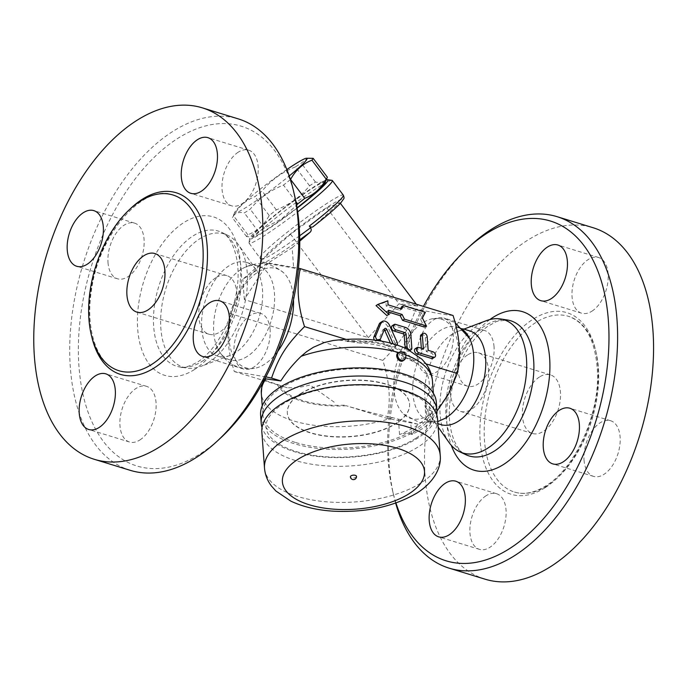 <?xml version="1.0" encoding="UTF-8"?>
<svg xmlns="http://www.w3.org/2000/svg" width="687" height="687" viewBox="0 0 687 687"><rect width="100%" height="100%" fill="white"/><g stroke="black" fill="none" stroke-linecap="round" stroke-linejoin="round"><path stroke-width="0.52" stroke-dasharray="3.44 2.58" d="M547.427 485.64A91.921 52.83 107.1 0 1 514.486 492.055A91.921 52.83 107.1 0 1 490.939 388.679A91.921 52.83 107.1 0 1 568.407 316.295A91.921 52.83 107.1 0 1 597.63 393.23A91.921 52.83 107.1 0 1 547.427 485.64M485.125 579.201A183.841 105.661 107.1 0 1 438.031 372.448A183.841 105.661 107.1 0 1 592.967 227.68M486.104 495.731A29.112 16.728 -72.9 0 0 470.209 524.997A29.112 16.728 -72.9 0 0 479.466 549.36A29.112 16.728 -72.9 0 0 503.992 526.44A29.112 16.728 -72.9 0 0 496.538 493.704A29.112 16.728 -72.9 0 0 486.104 495.731M494.047 346.789A29.112 16.728 -72.9 0 0 484.55 330.49A29.112 16.728 -72.9 0 0 460.024 353.41A29.112 16.728 -72.9 0 0 467.478 386.146A29.112 16.728 -72.9 0 0 486.138 375.703A29.112 16.728 -72.9 0 0 494.047 346.789M591.988 311.151A29.112 16.728 -72.9 0 0 607.883 281.885A29.112 16.728 -72.9 0 0 598.626 257.522A29.112 16.728 -72.9 0 0 574.1 280.442A29.112 16.728 -72.9 0 0 581.554 313.178A29.112 16.728 -72.9 0 0 591.988 311.151M584.044 460.092A29.112 16.728 -72.9 0 0 593.542 476.392A29.112 16.728 -72.9 0 0 618.068 453.463A29.112 16.728 -72.9 0 0 610.614 420.736A29.112 16.728 -72.9 0 0 591.954 431.178A29.112 16.728 -72.9 0 0 584.044 460.092M470.518 245.534A183.841 105.661 -72.9 0 0 393.763 495.756A183.841 105.661 -72.9 0 0 395.652 503.107M395.97 502.996A177.718 102.14 107.1 0 1 392.612 490.844A177.718 102.14 107.1 0 1 423.424 306.393M417.232 357.352A29.112 16.728 107.1 0 1 425.133 328.438A29.112 16.728 107.1 0 1 443.802 317.995A29.112 16.728 107.1 0 1 453.291 334.286A29.112 16.728 107.1 0 1 445.391 363.2A29.112 16.728 107.1 0 1 426.73 373.651A29.112 16.728 107.1 0 1 417.232 357.352M449.066 442.505A69.722 40.069 107.1 0 1 444.987 374.544A69.722 40.069 107.1 0 1 486.499 320.623M539.45 377.017A30.64 17.613 -72.9 0 0 522.713 407.82A30.64 17.613 -72.9 0 0 532.459 433.471A30.64 17.613 -72.9 0 0 558.282 409.34A30.64 17.613 -72.9 0 0 550.424 374.879A30.64 17.613 -72.9 0 0 539.45 377.017M467.538 354.964A30.64 17.613 -72.9 0 0 450.801 385.759A30.64 17.613 -72.9 0 0 460.539 411.41A30.64 17.613 -72.9 0 0 486.362 387.279A30.64 17.613 -72.9 0 0 478.513 352.817A30.64 17.613 -72.9 0 0 467.538 354.964M440.865 424.6A49.026 28.176 107.1 0 1 431.178 417.224A49.026 28.176 107.1 0 1 428.31 369.443A49.026 28.176 107.1 0 1 457.499 331.52A49.026 28.176 107.1 0 1 469.625 330.868M445.004 418.374A49.026 28.176 107.1 0 1 428.877 420.925A49.026 28.176 107.1 0 1 416.322 365.793A49.026 28.176 107.1 0 1 457.636 327.184L463.004 328.833M429.538 414.854A51.954 29.859 -72.9 0 0 458.469 355.763A51.954 29.859 -72.9 0 0 432.99 318.648A51.954 29.859 -72.9 0 0 397.61 360.057A51.954 29.859 -72.9 0 0 403.69 414.184A51.954 29.859 -72.9 0 0 429.538 414.854M453.042 315.479C445.966 314.929 433.549 312.748 415.798 308.935C408.525 330.249 400.77 342.358 382.822 360.4C389.572 381.371 390.997 400.701 387.082 418.4L418.04 424.223L412.183 434.528L422.376 428.697L431.101 422.419L435.318 413.17L436.958 411.187M345.81 339.284L359.052 342.95L375.488 341.113A3.066 2.078 -122.6 0 1 374.501 340.117M380.332 322.684A6.131 4.156 -122.6 0 1 387.769 326.789L395.214 343.5A3.066 2.078 -122.6 0 1 394.793 346.609A3.066 2.078 -122.6 0 1 391.075 344.556L390.422 343.096M384.222 329.82A1.529 1.039 57.4 0 0 383.037 329.648A1.529 1.039 57.4 0 0 382.745 330.018L378.451 340.451L375.488 341.113L376.605 340.391M381.586 341.181L394.819 351.306L404.411 357.257L426.009 363.887M376.029 305.603L385.905 301.997L386.206 306.067L399.8 310.241L400.598 308.686M401.577 306.806L423.475 313.521L420.513 319.249L424.472 327.098M388.636 312.121L386.609 311.503L386.91 315.573M421.217 334.646A3.066 2.078 -122.6 0 1 423.733 335.093A3.066 2.078 -122.6 0 1 425.27 337.961L426.266 351.538L431.058 353.006A3.066 2.078 -122.6 0 1 433.454 355.522A3.066 2.078 -122.6 0 1 432.904 358.305M415.223 348.73A3.066 2.078 -122.6 0 1 416.674 348.592L421.466 350.069L421.337 348.232M392.217 325.75A3.066 2.078 -122.6 0 1 393.668 325.612L403.733 328.704A6.131 4.156 -122.6 0 1 408.928 335.6L409.924 349.176A3.066 2.078 -122.6 0 1 409.177 351.023A3.066 2.078 -122.6 0 1 405.201 348.189M399.8 310.241L401.697 309.03M423.475 313.521L425.373 312.31M420.513 319.249L422.411 318.038M386.609 311.503L388.507 310.284M385.905 301.997L387.803 300.786M386.206 306.067L388.103 304.856M426.266 351.538L428.164 350.327M421.466 350.069L423.364 348.85M393.247 343.861A3.066 2.078 57.4 0 0 396.691 345.398A3.066 2.078 57.4 0 0 397.069 345.046M265.921 376.897L234.31 371.538C227.56 350.568 226.135 331.228 230.051 313.53C237.324 292.215 245.087 280.107 263.035 262.073L267.501 263.439L244.34 299.575L368.387 337.626L398.992 303.774L417.696 306.084L293.658 268.033L267.501 263.439L292.155 247.672L293.658 268.033M263.035 262.073L298.45 268.222M299.652 235.787C277.093 251.828 264.323 259.72 261.352 259.463L260.012 257.591C261.713 258.982 263.164 259.033 264.375 257.754L290.541 234.181L326.849 207.903L398.992 303.774L415.798 308.935M261.292 259.3L261.876 260.734L260.759 263.817L242.846 279.214L267.501 263.439M292.155 247.672L299.747 241.146M331.958 180.338A52.092 4.277 -37 0 0 311.331 191.819A52.092 4.277 -37 0 0 248.995 242.76A52.092 4.277 -37 0 0 248.995 242.949A52.092 4.277 -37 0 0 249.072 243.146A52.092 4.277 -37 0 0 297.677 211.897M297.11 208.161A49.026 4.028 143 0 1 249.613 238.501A49.026 4.028 143 0 1 308.283 190.548A49.026 4.028 143 0 1 326.153 180.054M324.917 182.914A45.196 3.71 -37 0 0 286.625 206.418A45.196 3.71 -37 0 0 253.426 236.706A45.196 3.71 -37 0 0 265.929 230.042A45.196 3.71 -37 0 0 297.05 207.8M327.381 177.212C325.544 181.66 321.568 183.266 315.462 182.046A50.555 4.148 -37 0 0 309.588 185.799C300.631 196.662 289.536 204.692 276.311 209.879A50.555 4.148 -37 0 0 269.21 215.512C264.229 224.761 257.101 231.175 247.844 234.756A50.555 4.148 -37 0 0 246.616 236.629L251.923 236.895L258.535 231.802A50.555 4.148 -37 0 0 261.361 230.025A50.555 4.148 -37 0 0 264.409 228.041L282.065 218.526L296.604 205.215M309.588 185.799L295.384 166.915A50.555 4.148 143 0 1 301.258 163.154L307.862 158.062M315.462 182.046L301.258 163.154M290.412 179.582A50.555 4.148 143 0 1 283.473 185.078C270.249 190.273 259.154 198.294 250.197 209.157A50.555 4.148 143 0 1 247.148 211.141A50.555 4.148 143 0 1 244.323 212.918C238.217 211.69 234.25 213.296 232.412 217.745A50.555 4.148 143 0 1 232.446 217.65A50.555 4.148 143 0 1 233.64 215.873C238.621 206.615 245.748 200.2 255.006 196.619A50.555 4.148 143 0 1 262.099 190.995C271.064 180.131 282.151 172.102 295.384 166.915M286.84 169.56A45.196 3.71 -37 0 0 234.868 212.043A45.196 3.71 -37 0 0 248.016 206.22A45.196 3.71 -37 0 0 289.218 175.958M295.925 201.626L283.473 185.078M264.409 228.041L250.197 209.157M258.535 231.802L244.323 212.918M246.616 236.629L232.412 217.745M247.844 234.756L233.64 215.873M269.21 215.512L255.006 196.619M276.311 209.879L262.099 190.995M326.849 207.903L339.85 202.639L313.684 226.212A49.026 4.028 -37 0 0 342.332 199.264A49.026 4.028 -37 0 0 301.765 225.207A49.026 4.028 -37 0 0 264.375 257.754M368.387 337.626L290.541 234.181M244.34 299.575L242.846 279.214M230.051 313.53L382.822 360.4M417.696 306.084L416.27 304.195M340.366 203.318L339.85 202.639M277.651 351.521A51.954 29.859 107.1 0 1 264.581 364.247A51.954 29.859 107.1 0 1 254.353 368.378A51.954 29.859 107.1 0 1 232.653 309.451A51.954 29.859 107.1 0 1 283.662 272.833A51.954 29.859 107.1 0 1 293.504 299.85M247.294 356.407A49.026 28.176 107.1 0 1 229.724 359.833A49.026 28.176 107.1 0 1 217.796 348.678A49.026 28.176 107.1 0 1 242.348 268.643A49.026 28.176 107.1 0 1 258.475 266.092A49.026 28.176 107.1 0 1 274.07 307.123A49.026 28.176 107.1 0 1 247.294 356.407M235.306 352.732A49.026 28.176 107.1 0 1 229.896 355.48A49.026 28.176 107.1 0 1 217.736 356.149A49.026 28.176 107.1 0 1 205.173 301.018A49.026 28.176 107.1 0 1 246.496 262.417A49.026 28.176 107.1 0 1 256.182 269.793A49.026 28.176 107.1 0 1 260.218 313.366A49.026 28.176 107.1 0 1 235.306 352.732M208.608 362.47A69.722 40.069 107.1 0 1 200.913 366.377A69.722 40.069 107.1 0 1 186.898 368.086A69.722 40.069 107.1 0 1 165.756 288.926A69.722 40.069 107.1 0 1 227.646 235.237A69.722 40.069 107.1 0 1 238.295 244.52A69.722 40.069 107.1 0 1 244.04 306.479A69.722 40.069 107.1 0 1 208.608 362.47M294.749 196.173A177.718 102.14 -72.9 0 0 163.171 149.165A177.718 102.14 -72.9 0 0 79.975 376.682A177.718 102.14 -72.9 0 0 200.63 453.575A177.718 102.14 -72.9 0 0 220.544 438.057M270.12 329.666A29.112 16.728 -72.9 0 0 260.631 313.366A29.112 16.728 -72.9 0 0 236.096 336.287A29.112 16.728 -72.9 0 0 243.55 369.022A29.112 16.728 -72.9 0 0 262.219 358.58A29.112 16.728 -72.9 0 0 270.12 329.666M238.217 152.188A29.112 16.728 -72.9 0 0 222.313 181.454A29.112 16.728 -72.9 0 0 231.571 205.817A29.112 16.728 -72.9 0 0 256.105 182.897A29.112 16.728 -72.9 0 0 248.642 150.161A29.112 16.728 -72.9 0 0 238.217 152.188M107.996 262.494A29.112 16.728 -72.9 0 0 117.494 278.785A29.112 16.728 -72.9 0 0 142.029 255.865A29.112 16.728 -72.9 0 0 134.566 223.129A29.112 16.728 -72.9 0 0 115.905 233.58A29.112 16.728 -72.9 0 0 107.996 262.494M139.908 439.963A29.112 16.728 -72.9 0 0 155.812 410.706A29.112 16.728 -72.9 0 0 146.554 386.343A29.112 16.728 -72.9 0 0 122.02 409.263A29.112 16.728 -72.9 0 0 129.482 441.999A29.112 16.728 -72.9 0 0 139.908 439.963M130.35 470.363A183.841 105.661 107.1 0 1 83.247 263.619A183.841 105.661 107.1 0 1 238.183 118.851M215.83 277.746A30.64 17.613 -72.9 0 0 199.101 308.549A30.64 17.613 -72.9 0 0 208.839 334.191A30.64 17.613 -72.9 0 0 234.662 310.069A30.64 17.613 -72.9 0 0 226.813 275.607A30.64 17.613 -72.9 0 0 215.83 277.746M333.178 340.503L338.322 340.125L343.947 340.623L357.429 342.847M412.183 434.528A15.32 7.025 175.8 0 1 411.616 434.304A9.189 4.216 -4.2 0 0 399.551 434.57A85.789 39.348 175.8 0 0 426.747 417.172L425.597 401.491L424.978 405.201C425.279 407.941 426.799 409.555 429.538 410.045L435.318 413.17M404.411 357.257L414.416 362.169C427.434 368.67 431.9 379.645 427.812 395.102L425.597 401.491M295.298 442.402A85.789 39.348 -4.2 0 1 262.881 414.69A85.789 39.348 -4.2 0 1 345.561 369.168A85.789 39.348 -4.2 0 1 434.004 402.127A85.789 39.348 -4.2 0 1 387.013 441.38A85.789 39.348 -4.2 0 1 295.298 442.402M418.04 424.223L392.56 417.653C379.585 414.871 360.186 409.941 346.291 405.742L387.082 418.4M431.101 422.419A15.32 7.025 175.8 0 0 430.44 422.265A9.189 4.216 -4.2 0 1 425.992 419.044A9.189 4.216 -4.2 0 1 426.747 417.172M334.183 402.178L309.957 384.978C302.915 387.021 295.333 387.949 287.209 387.769L266.917 380.976L263.894 379.447L263.696 378.941L264.942 378.752M300.502 393.703A61.28 28.107 -4.2 0 1 367.562 380.546A61.28 28.107 -4.2 0 1 409.564 403.922A61.28 28.107 -4.2 0 1 350.499 436.443A61.28 28.107 -4.2 0 1 287.329 412.896A61.28 28.107 -4.2 0 1 300.502 393.703M300.52 393.969A61.28 28.107 -4.2 0 1 367.588 380.821A61.28 28.107 -4.2 0 1 409.581 404.188A61.28 28.107 -4.2 0 1 350.525 436.709A61.28 28.107 -4.2 0 1 287.346 413.17A61.28 28.107 -4.2 0 1 300.52 393.969M436.322 402.23A88.091 40.404 -4.2 0 1 417.378 429.822A88.091 40.404 -4.2 0 1 320.975 448.731A88.091 40.404 -4.2 0 1 260.605 415.128M436.726 414.759A88.091 40.404 -4.2 0 1 417.979 437.971A88.091 40.404 -4.2 0 1 326.127 457.241A88.091 40.404 -4.2 0 1 262.039 427.58M437.559 419.061A88.091 40.404 -4.2 0 1 418.615 446.653A88.091 40.404 -4.2 0 1 322.212 465.563A88.091 40.404 -4.2 0 1 261.841 431.968M356.501 476.34A3.066 1.408 -4.2 0 1 353.556 477.963A3.066 1.408 -4.2 0 1 350.396 476.787M234.31 371.538L287.209 387.769M402.788 360.907A4.594 3.117 57.4 0 0 403.604 356.733A4.594 3.117 57.4 0 0 400.014 352.963A4.594 3.117 57.4 0 0 397.833 353.161M545.229 487.615A94.986 54.591 107.1 0 1 484.996 393.943A94.986 54.591 107.1 0 1 586.913 328.755A94.986 54.591 107.1 0 1 545.229 487.615M489.865 319.558A82.887 47.643 -72.9 0 0 451.29 445.313M465.923 454.717A70.718 40.645 107.1 0 1 450.981 376.433A70.718 40.645 107.1 0 1 507.246 319.979L496.667 321.404L487.427 326.565C479.827 332.122 472.785 340.374 466.293 351.323C456.58 368.369 450.998 386.661 449.556 406.197C447.503 432.08 456.898 451.496 465.923 454.717M403.733 328.704L405.631 327.484M393.668 325.612L395.566 324.401M408.928 335.6L410.826 334.389M409.924 349.176L411.822 347.966M431.058 353.006L432.956 351.796M416.674 348.592L418.572 347.382M425.27 337.961L427.168 336.742M395.214 343.5L397.112 342.289M387.769 326.789L389.666 325.569M382.745 330.018L384.643 328.798M391.075 344.556L392.5 343.646M260.759 263.817C264.006 263.928 276.998 255.925 299.738 239.815M260.012 257.591A52.092 4.277 143 0 1 300.107 222.322A52.092 4.277 143 0 1 343.328 195.151M202.115 361.345A70.718 40.645 -72.9 0 0 240.356 293.109A70.718 40.645 -72.9 0 0 221.437 232.292A70.718 40.645 -72.9 0 0 158.663 286.754A70.718 40.645 -72.9 0 0 180.097 367.038A70.718 40.645 -72.9 0 0 202.115 361.345M194.455 369.537A82.887 47.643 107.1 0 1 141.9 287.793A82.887 47.643 107.1 0 1 230.832 230.909A82.887 47.643 107.1 0 1 194.455 369.537M130.547 208.565A94.986 54.591 -72.9 0 0 91.543 335.728M399.551 434.57L398.4 418.89M398.743 352.586A85.789 39.348 -4.2 0 1 400.014 352.963A85.789 39.348 -4.2 0 1 405.579 354.853M432.432 380.675A85.789 39.348 -4.2 0 1 427.812 395.102M392.56 417.653A85.789 39.348 -4.2 0 1 293.727 420.951A85.789 39.348 -4.2 0 1 261.309 393.239M430.44 422.265L429.538 410.045M411.616 434.304L410.723 422.084M345.458 341.01A70.469 32.323 -4.2 0 1 414.416 362.169M347.407 341.611A68.94 31.619 -4.2 0 1 412.466 361.568M344.333 405.15A68.94 31.619 -4.2 0 1 279.283 385.192M440.204 455.18A88.091 40.404 -4.2 0 1 421.268 482.772A88.091 40.404 -4.2 0 1 324.865 501.682A88.091 40.404 -4.2 0 1 264.495 468.079M346.291 405.742A70.469 32.323 -4.2 0 1 277.325 384.591M403.733 360.297A4.594 3.117 57.4 0 0 404.557 356.124A4.594 3.117 57.4 0 0 400.959 352.354A4.594 3.117 57.4 0 0 398.786 352.56M514.486 492.055C524.078 494.975 534.572 492.88 545.976 485.778C574.916 468.388 599.373 415.034 597.501 372.337C595.758 341.216 586.054 322.529 568.398 316.295M392.612 490.844L393.763 495.756M610.614 420.736L569.858 408.233M593.542 476.392L552.786 463.888M598.626 257.522L557.878 245.019M581.554 313.178L540.806 300.674M484.55 330.49L443.802 317.995M467.478 386.146L426.73 373.651M496.538 493.704L455.782 481.201M479.466 549.36L438.71 536.856M550.424 374.879L478.513 352.817M532.459 433.471L460.539 411.41M431.178 417.224L438.143 427.074M457.465 331.538L463.914 329.116M428.877 420.925L437.894 423.69M432.999 318.639L444.36 318.691L455.06 322.564M403.69 414.184L419.688 422.668L437.739 421.612M409.177 351.023L409.95 350.533M383.037 329.648L384.935 328.438M394.793 346.609L396.691 345.398M261.876 260.734L249.072 243.146M249.613 238.501L248.995 242.76M253.426 236.706L251.923 236.895M234.868 212.043L232.446 217.65M254.353 368.378C237.788 369.992 225.602 363.423 217.796 348.678M283.662 272.833C270.85 262.202 257.084 260.802 242.348 268.643M217.736 356.149L229.724 359.833M246.496 262.417L258.475 266.092M256.182 269.793L238.295 244.52M229.896 355.48L200.913 366.377M227.646 235.237L221.437 232.292C231.613 235.658 241.566 259.789 236.946 289.227C233.674 311.022 226.083 329.958 214.189 346.042C208.702 353.178 203.12 358.545 197.444 362.152C188.547 366.798 182.768 368.421 180.097 367.038L186.898 368.086M118.954 370.722C97.889 365.261 84.965 330.67 91.405 290.781C98.439 234.061 143.841 183.189 172.875 194.962M260.631 313.366L219.874 300.872M243.559 369.022L202.802 356.527M231.571 205.817L190.823 193.313M248.642 150.161L207.895 137.658M117.494 278.785L76.746 266.281M134.566 223.129L93.818 210.626M146.554 386.343L105.798 373.84M129.482 441.999L88.726 429.495M154.901 253.546L226.813 275.607M136.928 312.138L208.839 334.191M434.004 402.127L433.351 393.256M262.881 414.69L262.228 405.819M425.992 419.044L424.978 405.201M396.502 352.465L386.661 347.725C378.949 345.029 369.743 343.44 359.052 342.95M415.901 438.246C399.095 448.62 377.163 454.82 350.112 456.838C330.49 457.989 312.911 456.34 297.385 451.9C284.83 448.096 275.959 443.244 270.781 437.344C267.732 433.798 266.17 430.302 266.084 426.867C265.998 424.549 265.706 419.13 275.075 409.984C285.62 400.59 301.713 393.548 323.337 388.868C345.759 384.419 367.459 383.947 388.438 387.459C402.273 389.967 413.17 393.866 421.148 399.173C426.103 402.556 429.427 406.034 431.127 409.607C432.887 413.17 433.162 416.854 431.951 420.633C430.199 426.455 424.849 432.329 415.901 438.246M263.645 379.009L262.022 384.093"/><path stroke-width="1.03" d="M557.002 216.654L592.958 227.68A183.841 105.661 107.1 0 1 651.431 381.56A183.841 105.661 107.1 0 1 551.008 566.371A183.841 105.661 107.1 0 1 485.125 579.201L449.169 568.166A183.841 105.661 -72.9 0 0 515.052 555.336A183.841 105.661 -72.9 0 0 615.475 370.525A183.841 105.661 -72.9 0 0 557.011 216.654A183.841 105.661 -72.9 0 0 470.518 245.534L466.808 248.96A177.718 102.14 107.1 0 1 606.853 306.376A177.718 102.14 107.1 0 1 509.857 548.432A177.718 102.14 107.1 0 1 395.97 502.996M395.652 503.107A183.841 105.661 -72.9 0 0 449.169 568.166M423.424 306.393A177.718 102.14 107.1 0 1 466.808 248.96M579.356 424.523A29.112 16.728 107.1 0 1 571.447 453.437A29.112 16.728 107.1 0 1 552.786 463.888A29.112 16.728 107.1 0 1 543.297 447.589A29.112 16.728 107.1 0 1 551.197 418.684A29.112 16.728 107.1 0 1 569.858 408.233A29.112 16.728 107.1 0 1 579.356 424.523M547.445 247.054A29.112 16.728 107.1 0 1 557.878 245.019A29.112 16.728 107.1 0 1 567.136 269.381A29.112 16.728 107.1 0 1 551.232 298.647A29.112 16.728 107.1 0 1 540.806 300.674A29.112 16.728 107.1 0 1 531.549 276.311A29.112 16.728 107.1 0 1 547.445 247.054M449.143 534.829A29.112 16.728 107.1 0 1 438.71 536.856A29.112 16.728 107.1 0 1 429.452 512.493A29.112 16.728 107.1 0 1 445.356 483.236A29.112 16.728 107.1 0 1 455.782 481.201A29.112 16.728 107.1 0 1 465.039 505.563A29.112 16.728 107.1 0 1 449.143 534.829M486.499 320.623A69.722 40.069 107.1 0 1 500.454 318.931A69.722 40.069 107.1 0 1 526.216 375.222A69.722 40.069 107.1 0 1 487.822 448.122A69.722 40.069 107.1 0 1 459.706 451.771A69.722 40.069 107.1 0 1 449.066 442.505M463.004 328.833L469.616 330.859A49.026 28.176 107.1 0 1 485.211 371.899A49.026 28.176 107.1 0 1 458.435 421.183A49.026 28.176 107.1 0 1 440.865 424.6L437.894 423.69M457.636 327.184A49.026 28.176 107.1 0 1 469.556 338.339A49.026 28.176 107.1 0 1 446.447 417.498A49.026 28.176 107.1 0 1 445.004 418.374L437.739 421.612M436.958 411.187L448.705 393.788L457.302 373.488C461.217 355.789 459.801 336.45 453.042 315.479L300.279 268.617C296.363 286.316 297.78 305.646 304.539 326.617L345.81 339.284M374.501 340.117A3.066 2.078 -122.6 0 1 373.883 336.956L379.155 324.144A6.131 4.156 -122.6 0 1 380.332 322.684L382.23 321.464A6.131 4.156 57.4 0 0 381.053 322.924L375.78 335.745A3.066 2.078 57.4 0 0 377.386 339.893L376.605 340.391M390.422 343.096L384.9 330.679A1.529 1.039 57.4 0 0 384.222 329.82M377.893 340.58L380.186 340.056L381.586 341.181M426.009 363.887L457.302 373.488M400.598 308.686L401.577 306.806L403.475 305.586L401.697 309.03L388.103 304.856L387.803 300.786L377.927 304.384L388.808 314.363L388.507 310.284L402.093 314.457L404.471 319.163L426.369 325.887L422.411 318.038L425.373 312.31L403.475 305.586M426.369 325.887L424.472 327.098L402.573 320.382L400.195 315.668L388.636 312.121M388.808 314.363L386.91 315.573L376.029 305.603L377.927 304.384M434.802 357.094L432.904 358.305A3.066 2.078 -122.6 0 1 431.453 358.442L417.078 354.028A3.066 2.078 -122.6 0 1 414.682 351.512A3.066 2.078 -122.6 0 1 415.223 348.73L417.121 347.519A3.066 2.078 57.4 0 0 416.58 350.301A3.066 2.078 57.4 0 0 418.976 352.809L433.351 357.223A3.066 2.078 57.4 0 0 434.802 357.094A3.066 2.078 57.4 0 0 435.352 354.303A3.066 2.078 57.4 0 0 432.956 351.796L428.164 350.327L427.168 336.742A3.066 2.078 57.4 0 0 425.631 333.882A3.066 2.078 57.4 0 0 423.115 333.427A3.066 2.078 57.4 0 0 422.368 335.273L423.364 348.85L418.572 347.382A3.066 2.078 57.4 0 0 417.121 347.519M421.337 348.232L420.47 336.493A3.066 2.078 -122.6 0 1 421.217 334.646L423.115 333.427M405.201 348.189A3.066 2.078 -122.6 0 1 405.132 347.708L404.231 335.488A1.529 1.039 57.4 0 0 402.934 333.762L394.063 331.04A3.066 2.078 -122.6 0 1 391.667 328.532A3.066 2.078 -122.6 0 1 392.217 325.75L394.115 324.53A3.066 2.078 57.4 0 0 393.565 327.313A3.066 2.078 57.4 0 0 395.961 329.829L404.832 332.551A1.529 1.039 -122.6 0 1 406.129 334.277L407.03 346.497A3.066 2.078 57.4 0 0 408.567 349.357A3.066 2.078 57.4 0 0 411.075 349.812A3.066 2.078 57.4 0 0 411.822 347.966L410.826 334.389A6.131 4.156 57.4 0 0 405.631 327.484L395.566 324.401A3.066 2.078 57.4 0 0 394.115 324.53M402.573 320.382L404.471 319.163M400.195 315.668L402.093 314.457M397.069 345.046A3.066 2.078 57.4 0 0 397.112 342.289L389.666 325.569A6.131 4.156 57.4 0 0 382.23 321.464M378.451 340.451L380.349 339.241L384.643 328.798A1.529 1.039 -122.6 0 1 384.935 328.438A1.529 1.039 -122.6 0 1 386.798 329.459L392.973 343.345A3.066 2.078 57.4 0 0 393.247 343.861M377.386 339.893L380.349 339.241M298.45 268.222L300.279 268.617M299.747 241.146L310.069 232.275C311.383 231.03 311.563 229.518 310.601 227.758L299.652 235.787M310.601 227.758L309.322 226.049C311.022 227.44 312.473 227.491 313.684 226.212L313.452 226.409C329.236 214.078 337.875 206.186 340.881 202.759L343.68 198.852C344.239 198.363 344.118 197.126 343.328 195.151A52.092 4.277 143 0 1 309.322 226.049M297.677 211.897A52.092 4.277 -37 0 0 332.388 180.698A52.092 4.277 -37 0 0 332.31 180.509A52.092 4.277 -37 0 0 331.958 180.338L327.699 179.745A49.026 4.028 143 0 1 297.11 208.161M326.153 180.054A49.026 4.028 143 0 1 327.699 179.745M297.05 207.8A45.196 3.71 -37 0 0 324.917 182.914L327.338 177.306A50.555 4.148 -37 0 0 327.381 177.212L313.169 158.328A50.555 4.148 143 0 1 311.941 160.2C302.684 163.781 295.565 170.196 290.575 179.453A50.555 4.148 143 0 1 290.412 179.582M296.604 205.215L297.686 203.962A50.555 4.148 -37 0 0 304.788 198.337C314.045 194.756 321.164 188.341 326.153 179.084A50.555 4.148 -37 0 0 327.338 177.306M289.218 175.958A45.196 3.71 -37 0 0 306.359 158.25A45.196 3.71 -37 0 0 286.84 169.56M306.359 158.25L313.169 158.328M326.153 179.084L311.941 160.2M304.788 198.337L290.575 179.453M297.686 203.962L295.925 201.626M416.27 304.195L340.366 203.318M293.504 299.85A51.954 29.859 107.1 0 1 277.651 351.521M304.539 326.617C286.591 344.659 278.828 356.768 271.554 378.082L265.921 376.897M216.834 441.483L220.544 438.057A177.718 102.14 -72.9 0 0 294.749 196.173L293.598 191.261A183.841 105.661 107.1 0 1 216.834 441.483A183.841 105.661 107.1 0 1 196.233 457.533A183.841 105.661 107.1 0 1 130.35 470.363L94.394 459.337A183.841 105.661 107.1 0 1 47.291 252.584A183.841 105.661 107.1 0 1 202.227 107.816A183.841 105.661 107.1 0 1 260.691 261.687A183.841 105.661 107.1 0 1 160.277 446.507A183.841 105.661 107.1 0 1 94.394 459.337M202.227 107.816L238.183 118.851A183.841 105.661 107.1 0 1 293.598 191.261M95.373 375.866A29.112 16.728 107.1 0 1 105.798 373.84A29.112 16.728 107.1 0 1 115.055 398.202A29.112 16.728 107.1 0 1 99.16 427.46A29.112 16.728 107.1 0 1 88.726 429.495A29.112 16.728 107.1 0 1 79.469 405.132A29.112 16.728 107.1 0 1 95.373 375.866M103.308 226.925A29.112 16.728 107.1 0 1 95.407 255.839A29.112 16.728 107.1 0 1 76.738 266.281A29.112 16.728 107.1 0 1 67.249 249.991A29.112 16.728 107.1 0 1 75.158 221.077A29.112 16.728 107.1 0 1 93.818 210.626A29.112 16.728 107.1 0 1 103.308 226.925M201.248 191.287A29.112 16.728 107.1 0 1 190.823 193.313A29.112 16.728 107.1 0 1 181.566 168.95A29.112 16.728 107.1 0 1 197.461 139.693A29.112 16.728 107.1 0 1 207.895 137.658A29.112 16.728 107.1 0 1 217.152 162.02A29.112 16.728 107.1 0 1 201.248 191.287M193.313 340.228A29.112 16.728 107.1 0 1 201.214 311.314A29.112 16.728 107.1 0 1 219.883 300.872A29.112 16.728 107.1 0 1 229.372 317.162A29.112 16.728 107.1 0 1 221.463 346.076A29.112 16.728 107.1 0 1 202.802 356.527A29.112 16.728 107.1 0 1 193.313 340.228M151.896 364.308A91.921 52.83 107.1 0 1 118.954 370.722A91.921 52.83 107.1 0 1 95.407 267.346A91.921 52.83 107.1 0 1 172.875 194.962A91.921 52.83 107.1 0 1 202.107 271.897A91.921 52.83 107.1 0 1 151.896 364.308M143.918 255.684A30.64 17.613 107.1 0 1 154.901 253.546A30.64 17.613 107.1 0 1 162.75 288.008A30.64 17.613 107.1 0 1 136.928 312.13A30.64 17.613 107.1 0 1 127.181 286.488A30.64 17.613 107.1 0 1 143.918 255.684M264.942 378.752L280.82 380.924L271.554 378.082M280.82 380.924C286.513 372.071 293.297 363.844 301.172 356.252L306.642 351.641L313.418 347.27L324.393 342.512L333.178 340.503C363.122 337.068 387.786 339.936 407.159 349.099L421.981 359.258L426.12 364.041C429.796 368.979 431.891 374.518 432.432 380.675A85.789 39.348 -4.2 0 0 405.579 354.853M262.039 427.58A88.091 40.404 -4.2 0 1 261.206 423.278L260.605 415.128A88.091 40.404 -4.2 0 1 345.501 368.387A88.091 40.404 -4.2 0 1 436.322 402.23L436.915 410.371A88.091 40.404 -4.2 0 1 436.726 414.759M261.206 423.278A88.091 40.404 -4.2 0 1 346.102 376.528A88.091 40.404 -4.2 0 1 436.915 410.371M264.495 468.079L261.841 431.968A88.091 40.404 -4.2 0 1 346.737 385.218A88.091 40.404 -4.2 0 1 437.559 419.061L440.204 455.18C441.586 467.332 434.21 482.016 417.164 492.923C394.132 506.525 366.454 512.622 334.131 511.222C317.54 510.286 303.104 506.92 290.824 501.132L275.882 491.007L271.442 486.018C267.406 480.728 265.088 474.751 264.495 468.079A88.091 40.404 -4.2 0 1 349.391 421.337A88.091 40.404 -4.2 0 1 440.204 455.18M355.351 475.352A3.066 1.408 -4.2 0 1 356.501 476.34A3.066 3.066 0 0 1 353.676 479.62A3.066 3.066 0 0 1 350.396 476.787A3.066 1.408 -4.2 0 1 351.048 475.833A3.066 1.408 -4.2 0 1 355.351 475.352M398.786 352.56L397.833 353.161A4.594 3.117 57.4 0 0 397.017 357.343A4.594 3.117 57.4 0 0 400.607 361.104A4.594 3.117 57.4 0 0 402.788 360.907L403.733 360.297A4.594 4.594 0 0 0 405.132 353.951A4.594 4.594 0 0 0 398.786 352.56A4.594 3.117 57.4 0 0 397.962 356.733A4.594 3.117 57.4 0 0 401.56 360.503A4.594 3.117 57.4 0 0 403.733 360.297M451.29 445.313A82.887 47.643 -72.9 0 0 503.691 464.395A82.887 47.643 -72.9 0 0 549.454 355.935A82.887 47.643 -72.9 0 0 489.865 319.558M500.462 318.931L507.255 319.979A70.718 40.645 107.1 0 1 533.387 377.077A70.718 40.645 107.1 0 1 494.442 451.016A70.718 40.645 107.1 0 1 465.923 454.717L459.706 451.78M405.132 347.708L407.03 346.497M404.231 335.488L406.129 334.277M402.934 333.762L404.832 332.551M394.063 331.04L395.961 329.829M431.453 358.442L433.351 357.223M417.078 354.028L418.976 352.809M420.47 336.493L422.368 335.273M379.155 324.144L381.053 322.924M373.883 336.956L375.78 335.745M384.9 330.679L386.798 329.459M392.5 343.646L392.973 343.345M299.738 239.815L310.069 232.275M91.543 335.728A94.986 54.591 -72.9 0 0 154.489 367.76A94.986 54.591 -72.9 0 0 206.237 237.719A94.986 54.591 -72.9 0 0 130.547 208.565M301.172 356.252A85.789 39.348 -4.2 0 1 398.743 352.586M262.228 405.819L261.309 393.239A85.789 39.348 -4.2 0 1 265.921 378.803M409.186 493.661A71.242 32.675 -4.2 0 1 287.364 492.459A71.242 32.675 -4.2 0 1 363.801 443.57A71.242 32.675 -4.2 0 1 409.186 493.661M438.143 427.074L449.058 442.497M463.914 329.116L486.448 320.64M455.06 322.564L469.556 338.339M409.95 350.533L411.075 349.812M343.328 195.151L332.31 180.509M433.351 393.256L432.432 380.675M262.022 384.093L261.309 393.239"/></g></svg>
